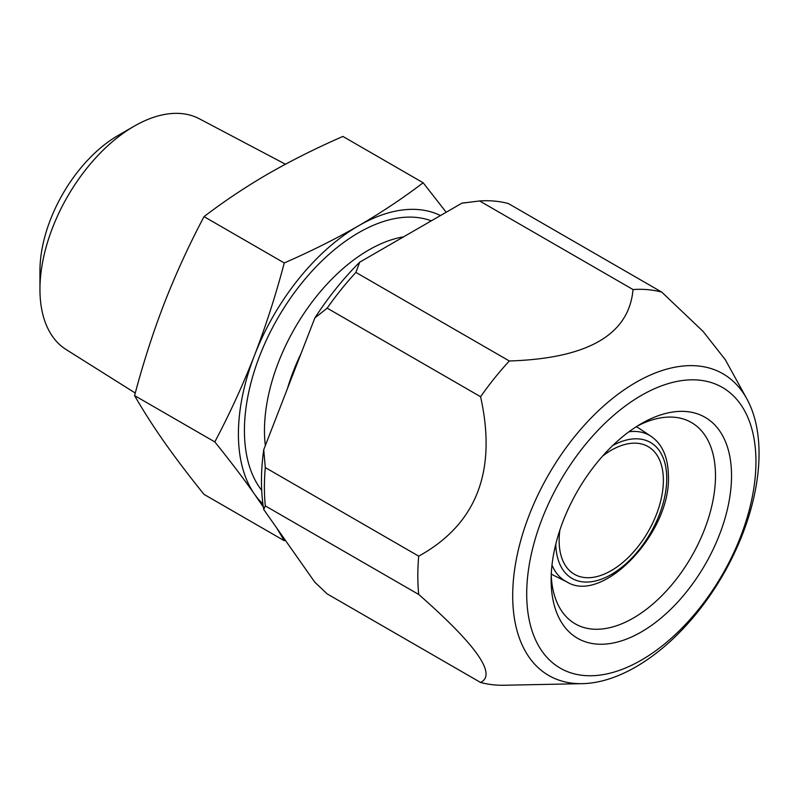<?xml version="1.0" encoding="UTF-8"?>
<svg xmlns="http://www.w3.org/2000/svg" width="799" height="799" viewBox="0 0 799 799"><rect width="100%" height="100%" fill="white"/><g stroke="black" fill="none" stroke-linecap="round" stroke-linejoin="round"><path stroke-width="1.2" d="M285.323 540.234L284.264 540.703L204.025 494.381C188.884 475.615 175.65 458.187 164.324 442.107C153.068 426.067 143.161 410.556 134.582 395.595C143.171 363.126 153.088 332.334 164.324 303.23C175.67 274.137 188.904 245.263 204.025 216.619C224.359 201.118 245.842 186.786 268.484 173.653C291.645 160.379 316.454 147.975 342.901 136.439L423.14 182.761L446.192 212.244M204.025 216.619L284.264 262.951C311.121 251.206 335.93 238.801 358.681 225.737C381.682 212.354 403.165 198.032 423.14 182.761M134.582 395.595L214.821 441.917C229.962 413.233 243.196 384.359 254.521 355.305C265.777 326.152 275.685 295.37 284.264 262.951M263.33 507.035L254.521 494.191C243.176 478.082 229.942 460.663 214.821 441.917M284.264 540.703L276.744 528.029M262.891 503.899A170.087 98.207 -60 0 1 254.521 494.191A170.087 98.207 -60 0 1 254.521 355.305A170.087 98.207 -60 0 1 358.681 225.737A170.087 98.207 -60 0 1 440.459 215.56M725.312 359.73L703.13 331.465L661.762 292.114A216.869 125.213 120 0 0 633.028 289.548C629.043 334.701 587.804 358.511 509.313 360.978A216.869 125.213 120 0 0 480.579 396.723C497.138 471.11 476.524 524.254 418.716 556.154A216.869 125.213 120 0 0 417.817 575.829A216.869 125.213 120 0 0 418.716 594.456C476.384 645.123 496.998 674.456 480.579 682.466L327.161 593.887L314.846 582.241L263.73 509.512A211.196 121.937 -60 0 1 263.73 449.717L314.846 317.982A211.196 121.937 -60 0 1 359.69 262.192L461.922 203.166A211.196 121.937 -60 0 1 464.089 202.846L466.057 202.576M633.028 289.548L479.61 200.968A216.869 125.213 120 0 1 508.334 203.535L661.762 292.114M759.05 453.532A174.192 100.574 120 0 0 746.825 398.811A174.192 100.574 120 0 0 608.429 401.837A174.192 100.574 120 0 0 512.698 595.764A174.192 100.574 120 0 0 582.371 683.654A174.192 100.574 120 0 0 759.05 453.532M359.69 262.192L355.895 272.399L509.313 360.978M355.895 272.399A216.869 125.213 120 0 0 327.161 308.144L480.579 396.723M263.73 449.717L265.298 467.575L418.716 556.154M265.298 467.575A216.869 125.213 120 0 0 265.298 505.887L418.716 594.456M480.579 682.466A216.869 125.213 120 0 0 504.549 685.242L582.371 683.654M327.161 308.144L314.846 317.982M265.298 505.887L263.73 509.512M479.61 200.968L461.922 203.166M526.711 593.967A162.087 93.583 120 0 0 641.327 660.144A162.087 93.583 120 0 0 755.944 461.622A162.087 93.583 120 0 0 641.327 395.445A162.087 93.583 120 0 0 526.711 593.967M731.534 475.725A127.56 73.648 -60 0 1 641.337 631.949A127.56 73.648 -60 0 1 551.13 579.884A127.56 73.648 -60 0 1 551.13 579.874A127.56 73.648 -60 0 1 641.337 423.64A127.56 73.648 -60 0 1 731.534 475.725M637.292 426.077A116.225 67.106 -60 0 1 691.425 422.511A116.225 67.106 -60 0 1 715.495 475.715A116.225 67.106 -60 0 1 664.758 592.688A116.225 67.106 -60 0 1 575.2 623.829A116.225 67.106 -60 0 1 551.22 575.16M628.953 431.77A84.135 48.579 120 0 1 651.055 436.324L639.29 428.484A85.044 49.099 120 0 0 637.742 427.525A85.044 49.099 120 0 0 636.264 426.726M551.27 573.952A85.044 49.099 120 0 0 552.698 574.831A85.044 49.099 120 0 0 554.306 575.689L566.98 581.962A84.135 48.579 -60 0 1 551.979 565.093M559.859 530.127A73.708 42.557 120 0 0 559.14 540.524A73.708 42.557 120 0 0 574.401 574.271A73.708 42.557 120 0 0 631.2 554.526A73.708 42.557 120 0 0 663.38 480.349A73.708 42.557 120 0 0 648.109 446.601A73.708 42.557 120 0 0 602.606 456.079M118.142 135.45L118.142 135.45A110.572 63.84 120 0 0 39.95 270.881L39.95 289.398A133.253 76.934 -60 0 1 134.172 126.192L118.142 135.45L134.172 126.192A133.253 76.934 120 0 1 199.321 118.771L285.443 164.214M135.271 393.048L66.097 349.523A133.253 76.934 -60 0 1 39.95 289.398M431.32 220.834A161.588 93.293 120 0 0 309.922 273.448A161.588 93.293 120 0 0 244.424 430.581A161.588 93.293 120 0 0 261.692 490.356M403.595 236.834A147.416 85.113 120 0 0 264.469 430.581A147.416 85.113 120 0 0 265.338 445.572M301.073 353.468A147.416 85.113 120 0 0 287.4 388.694M555.784 544.149A78.482 45.313 120 0 0 611.994 574.082A78.482 45.313 120 0 0 666.746 478.401A78.482 45.313 120 0 0 612.723 445.532M746.825 398.811L725.013 359.2M637.742 427.525L636.314 426.696M552.698 574.831L551.27 574.002M566.98 581.962C602.496 604.523 670.91 533.083 668.413 476.084C668.134 457.348 662.341 444.094 651.055 436.324"/></g></svg>

